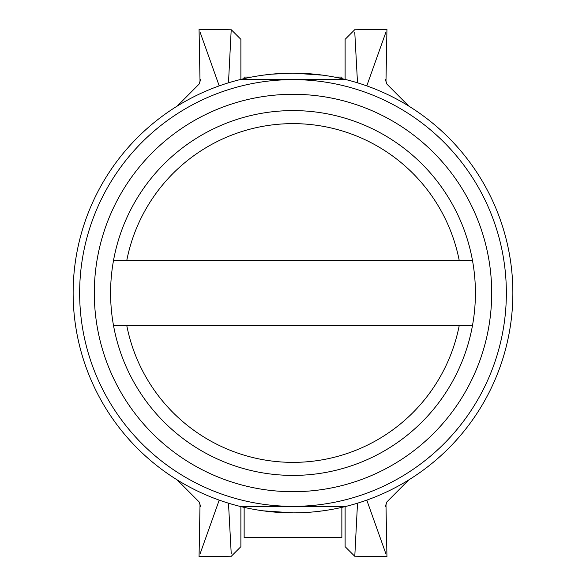 <?xml version="1.0" encoding="UTF-8"?>
<svg xmlns="http://www.w3.org/2000/svg" width="586" height="586" viewBox="0 0 586 586"><rect width="100%" height="100%" fill="white"/><g stroke="black" fill="none" stroke-linecap="round" stroke-linejoin="round"><path stroke-width="0.88" d="M314.645 511.798L322.849 510.831M293 512.867L263.151 510.831L293 512.867M231.221 553.587L228.489 503.191L231.741 504.165M231.272 556.275L240.883 546.657L240.883 506.604L345.117 506.604L345.117 512.853M353.915 504.26L357.511 503.191L354.794 556.209L386.943 556.7L385.976 504.348M293 73.133L322.849 75.169L293 73.133L271.56 74.18M512.867 293A219.867 219.867 0 0 1 293 512.867A219.867 219.867 0 0 1 73.133 293A219.867 219.867 0 0 1 293 73.133A219.867 219.867 0 0 1 512.867 293M79.645 293A213.355 213.355 0 0 0 293 506.355A213.355 213.355 0 0 0 506.355 293A213.355 213.355 0 0 0 293 79.645A213.355 213.355 0 0 0 79.645 293M94.302 293A198.698 198.698 0 0 1 293 94.302A198.698 198.698 0 0 1 491.698 293A198.698 198.698 0 0 1 293 491.698A198.698 198.698 0 0 1 94.302 293M475.407 293A182.407 182.407 0 0 0 293 110.593A182.407 182.407 0 0 0 110.593 293A182.407 182.407 0 0 0 293 475.407A182.407 182.407 0 0 0 475.407 293M385.83 553.587L366.785 500.114M385.83 32.413L366.785 85.886M219.215 85.886L200.17 32.413M219.215 500.114L200.17 553.587M459.219 260.426A169.383 169.383 0 0 0 126.781 260.426L472.477 260.426M113.523 325.574L126.781 325.574A169.383 169.383 0 0 0 459.219 325.574L472.477 325.574M126.781 325.574L459.219 325.574M126.781 260.426L113.523 260.426M341.858 78.627L341.858 77.074L334.438 77.074M251.562 77.074L244.142 77.074L244.142 78.627M341.858 507.373L341.858 537.501L244.142 537.501L244.142 507.373M232.085 81.74L228.489 82.809L231.206 29.791L199.057 29.3L200.024 81.652M240.883 39.357L240.883 79.308M354.728 29.725L345.117 39.343L345.117 79.396L240.883 79.396M354.779 32.413L357.511 82.809L354.259 81.835M345.117 546.643L345.117 506.692M271.355 74.202L263.151 75.169M408.757 106.073L386.841 84.032L385.39 79.235M385.976 81.652L386.943 29.3L354.794 29.791M408.757 479.927L386.841 501.968L385.39 506.765M177.148 479.868L199.159 501.968L200.61 506.765M200.024 504.348L199.057 556.7L231.206 556.209M177.243 106.073L199.159 84.032L200.61 79.235M231.338 29.798L240.883 39.35M354.662 556.202L345.117 546.65"/></g></svg>
